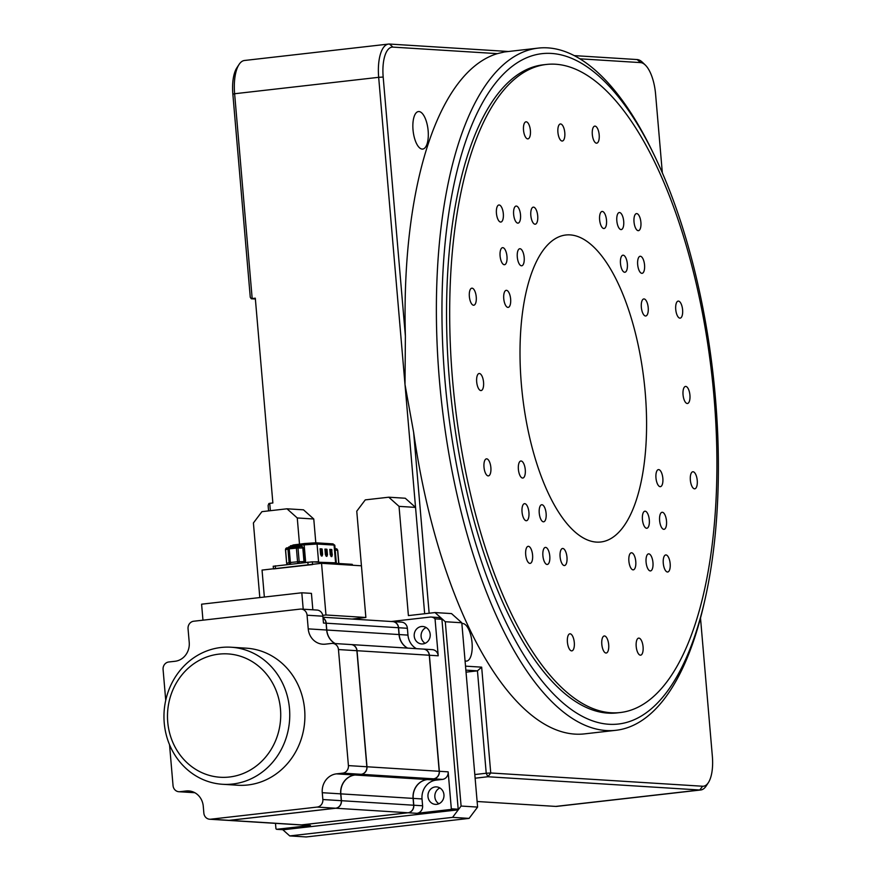 <?xml version="1.0" encoding="UTF-8"?>
<svg xmlns="http://www.w3.org/2000/svg" width="881" height="881" viewBox="0 0 881 881"><rect width="100%" height="100%" fill="white"/><g stroke="black" fill="none" stroke-linecap="round" stroke-linejoin="round"><path stroke-width="1.32" d="M596.47 542.101A154.483 61.23 -96.5 0 1 521.893 390.03A154.483 61.23 -96.5 0 1 565.811 235.007A154.483 61.23 -96.5 0 1 570.128 234.897A154.483 61.23 -96.5 0 1 644.705 386.968A154.483 61.23 -96.5 0 1 600.787 541.991A154.483 61.23 -96.5 0 1 596.47 542.101M522.554 478.053A8.579 3.403 -96.5 0 1 518.413 469.606A8.579 3.403 -96.5 0 1 520.858 460.994A8.579 3.403 -96.5 0 1 521.089 460.994A8.579 3.403 -96.5 0 1 525.241 469.441A8.579 3.403 -96.5 0 1 522.796 478.053A8.579 3.403 -96.5 0 1 522.554 478.053M526.21 520.726A8.579 3.403 -96.5 0 1 522.07 512.279A8.579 3.403 -96.5 0 1 524.514 503.668A8.579 3.403 -96.5 0 1 524.757 503.657A8.579 3.403 -96.5 0 1 528.897 512.103A8.579 3.403 -96.5 0 1 526.453 520.715A8.579 3.403 -96.5 0 1 526.21 520.726M529.877 563.388A8.579 3.403 -96.5 0 1 525.726 554.942A8.579 3.403 -96.5 0 1 528.171 546.33A8.579 3.403 -96.5 0 1 528.413 546.319A8.579 3.403 -96.5 0 1 532.553 554.777A8.579 3.403 -96.5 0 1 530.109 563.388A8.579 3.403 -96.5 0 1 529.877 563.388M547.068 564.468A8.579 3.403 -96.5 0 1 542.927 556.021A8.579 3.403 -96.5 0 1 545.372 547.409A8.579 3.403 -96.5 0 1 545.603 547.398A8.579 3.403 -96.5 0 1 549.755 555.845A8.579 3.403 -96.5 0 1 547.31 564.457A8.579 3.403 -96.5 0 1 547.068 564.468M564.269 565.547A8.579 3.403 -96.5 0 1 560.129 557.1A8.579 3.403 -96.5 0 1 562.563 548.478A8.579 3.403 -96.5 0 1 562.805 548.478A8.579 3.403 -96.5 0 1 566.946 556.924A8.579 3.403 -96.5 0 1 564.512 565.536A8.579 3.403 -96.5 0 1 564.269 565.547M633.054 569.853A8.579 3.403 -96.5 0 1 628.913 561.406A8.579 3.403 -96.5 0 1 631.358 552.783A8.579 3.403 -96.5 0 1 631.6 552.783A8.579 3.403 -96.5 0 1 635.741 561.23A8.579 3.403 -96.5 0 1 633.296 569.842A8.579 3.403 -96.5 0 1 633.054 569.853M650.255 570.921A8.579 3.403 -96.5 0 1 646.114 562.474A8.579 3.403 -96.5 0 1 648.548 553.863A8.579 3.403 -96.5 0 1 648.79 553.863A8.579 3.403 -96.5 0 1 652.931 562.309A8.579 3.403 -96.5 0 1 650.497 570.921A8.579 3.403 -96.5 0 1 650.255 570.921M667.457 572A8.579 3.403 -96.5 0 1 663.305 563.554A8.579 3.403 -96.5 0 1 665.75 554.942A8.579 3.403 -96.5 0 1 665.992 554.931A8.579 3.403 -96.5 0 1 670.133 563.388A8.579 3.403 -96.5 0 1 667.688 572A8.579 3.403 -96.5 0 1 667.457 572M663.8 529.338A8.579 3.403 -96.5 0 1 659.649 520.891A8.579 3.403 -96.5 0 1 662.094 512.279A8.579 3.403 -96.5 0 1 662.336 512.268A8.579 3.403 -96.5 0 1 666.477 520.715A8.579 3.403 -96.5 0 1 664.032 529.327A8.579 3.403 -96.5 0 1 663.8 529.338M660.133 486.664A8.579 3.403 -96.5 0 1 655.993 478.218A8.579 3.403 -96.5 0 1 658.437 469.606A8.579 3.403 -96.5 0 1 658.68 469.606A8.579 3.403 -96.5 0 1 662.82 478.053A8.579 3.403 -96.5 0 1 660.376 486.664A8.579 3.403 -96.5 0 1 660.133 486.664M645.509 316.004A8.579 3.403 -96.5 0 1 641.368 307.557A8.579 3.403 -96.5 0 1 643.802 298.945A8.579 3.403 -96.5 0 1 644.044 298.934A8.579 3.403 -96.5 0 1 648.185 307.381A8.579 3.403 -96.5 0 1 645.751 315.993A8.579 3.403 -96.5 0 1 645.509 316.004M641.853 273.33A8.579 3.403 -96.5 0 1 637.701 264.884A8.579 3.403 -96.5 0 1 640.146 256.272A8.579 3.403 -96.5 0 1 640.388 256.272A8.579 3.403 -96.5 0 1 644.529 264.718A8.579 3.403 -96.5 0 1 642.084 273.33A8.579 3.403 -96.5 0 1 641.853 273.33M638.185 230.668A8.579 3.403 -96.5 0 1 634.045 222.221A8.579 3.403 -96.5 0 1 636.489 213.609A8.579 3.403 -96.5 0 1 636.732 213.598A8.579 3.403 -96.5 0 1 640.872 222.045A8.579 3.403 -96.5 0 1 638.428 230.668A8.579 3.403 -96.5 0 1 638.185 230.668M620.995 229.589A8.579 3.403 -96.5 0 1 616.854 221.142A8.579 3.403 -96.5 0 1 619.288 212.53A8.579 3.403 -96.5 0 1 619.53 212.53A8.579 3.403 -96.5 0 1 623.671 220.977A8.579 3.403 -96.5 0 1 621.237 229.589A8.579 3.403 -96.5 0 1 620.995 229.589M603.793 228.52A8.579 3.403 -96.5 0 1 599.653 220.063A8.579 3.403 -96.5 0 1 602.097 211.451A8.579 3.403 -96.5 0 1 602.329 211.451A8.579 3.403 -96.5 0 1 606.48 219.898A8.579 3.403 -96.5 0 1 604.036 228.509A8.579 3.403 -96.5 0 1 603.793 228.52M507.93 307.392A8.579 3.403 -96.5 0 1 503.778 298.945A8.579 3.403 -96.5 0 1 506.223 290.334A8.579 3.403 -96.5 0 1 506.465 290.323A8.579 3.403 -96.5 0 1 510.606 298.769A8.579 3.403 -96.5 0 1 508.161 307.381A8.579 3.403 -96.5 0 1 507.93 307.392M504.273 264.718A8.579 3.403 -96.5 0 1 500.122 256.272A8.579 3.403 -96.5 0 1 502.566 247.66A8.579 3.403 -96.5 0 1 502.809 247.66A8.579 3.403 -96.5 0 1 506.949 256.107A8.579 3.403 -96.5 0 1 504.505 264.718A8.579 3.403 -96.5 0 1 504.273 264.718M535.009 224.215A8.579 3.403 -96.5 0 1 530.858 215.757A8.579 3.403 -96.5 0 1 533.302 207.145A8.579 3.403 -96.5 0 1 533.545 207.145A8.579 3.403 -96.5 0 1 537.685 215.592A8.579 3.403 -96.5 0 1 535.241 224.203A8.579 3.403 -96.5 0 1 535.009 224.215M517.808 223.135A8.579 3.403 -96.5 0 1 513.667 214.689A8.579 3.403 -96.5 0 1 516.101 206.077A8.579 3.403 -96.5 0 1 516.343 206.066A8.579 3.403 -96.5 0 1 520.484 214.512A8.579 3.403 -96.5 0 1 518.05 223.124A8.579 3.403 -96.5 0 1 517.808 223.135M500.606 222.056A8.579 3.403 -96.5 0 1 496.466 213.609A8.579 3.403 -96.5 0 1 498.91 204.998A8.579 3.403 -96.5 0 1 499.153 204.987A8.579 3.403 -96.5 0 1 503.293 213.433A8.579 3.403 -96.5 0 1 500.849 222.056A8.579 3.403 -96.5 0 1 500.606 222.056M596.481 143.185A8.579 3.403 -96.5 0 1 592.34 134.738A8.579 3.403 -96.5 0 1 594.774 126.126A8.579 3.403 -96.5 0 1 595.016 126.115A8.579 3.403 -96.5 0 1 599.157 134.562A8.579 3.403 -96.5 0 1 596.723 143.174A8.579 3.403 -96.5 0 1 596.481 143.185M624.651 272.262A8.579 3.403 -96.5 0 1 620.51 263.815A8.579 3.403 -96.5 0 1 622.944 255.193A8.579 3.403 -96.5 0 1 623.186 255.193A8.579 3.403 -96.5 0 1 627.327 263.639A8.579 3.403 -96.5 0 1 624.893 272.251A8.579 3.403 -96.5 0 1 624.651 272.262M679.901 318.151A8.579 3.403 -96.5 0 1 675.76 309.705A8.579 3.403 -96.5 0 1 678.194 301.093A8.579 3.403 -96.5 0 1 678.436 301.093A8.579 3.403 -96.5 0 1 682.577 309.539A8.579 3.403 -96.5 0 1 680.143 318.151A8.579 3.403 -96.5 0 1 679.901 318.151M687.213 403.487A8.579 3.403 -96.5 0 1 683.072 395.04A8.579 3.403 -96.5 0 1 685.517 386.429A8.579 3.403 -96.5 0 1 685.748 386.418A8.579 3.403 -96.5 0 1 689.9 394.875A8.579 3.403 -96.5 0 1 687.455 403.487A8.579 3.403 -96.5 0 1 687.213 403.487M694.536 488.823A8.579 3.403 -96.5 0 1 690.385 480.376A8.579 3.403 -96.5 0 1 692.829 471.764A8.579 3.403 -96.5 0 1 693.072 471.753A8.579 3.403 -96.5 0 1 697.212 480.2A8.579 3.403 -96.5 0 1 694.768 488.812A8.579 3.403 -96.5 0 1 694.536 488.823M646.599 528.259A8.579 3.403 -96.5 0 1 642.458 519.812A8.579 3.403 -96.5 0 1 644.892 511.2A8.579 3.403 -96.5 0 1 645.134 511.189A8.579 3.403 -96.5 0 1 649.275 519.636A8.579 3.403 -96.5 0 1 646.841 528.259A8.579 3.403 -96.5 0 1 646.599 528.259M640.377 655.178A8.579 3.403 -96.5 0 1 636.225 646.731A8.579 3.403 -96.5 0 1 638.67 638.119A8.579 3.403 -96.5 0 1 638.912 638.119A8.579 3.403 -96.5 0 1 643.053 646.566A8.579 3.403 -96.5 0 1 640.608 655.178A8.579 3.403 -96.5 0 1 640.377 655.178M605.974 653.03A8.579 3.403 -96.5 0 1 601.833 644.584A8.579 3.403 -96.5 0 1 604.278 635.972A8.579 3.403 -96.5 0 1 604.52 635.961A8.579 3.403 -96.5 0 1 608.661 644.407A8.579 3.403 -96.5 0 1 606.216 653.019A8.579 3.403 -96.5 0 1 605.974 653.03M571.582 650.872A8.579 3.403 -96.5 0 1 567.441 642.425A8.579 3.403 -96.5 0 1 569.886 633.813A8.579 3.403 -96.5 0 1 570.117 633.813A8.579 3.403 -96.5 0 1 574.269 642.26A8.579 3.403 -96.5 0 1 571.824 650.872A8.579 3.403 -96.5 0 1 571.582 650.872M543.412 521.805A8.579 3.403 -96.5 0 1 539.271 513.348A8.579 3.403 -96.5 0 1 541.705 504.736A8.579 3.403 -96.5 0 1 541.947 504.736A8.579 3.403 -96.5 0 1 546.088 513.183A8.579 3.403 -96.5 0 1 543.654 521.794A8.579 3.403 -96.5 0 1 543.412 521.805M488.162 475.905A8.579 3.403 -96.5 0 1 484.021 467.459A8.579 3.403 -96.5 0 1 486.455 458.847A8.579 3.403 -96.5 0 1 486.697 458.836A8.579 3.403 -96.5 0 1 490.838 467.282A8.579 3.403 -96.5 0 1 488.404 475.894A8.579 3.403 -96.5 0 1 488.162 475.905M480.85 390.569A8.579 3.403 -96.5 0 1 476.709 382.123A8.579 3.403 -96.5 0 1 479.143 373.511A8.579 3.403 -96.5 0 1 479.385 373.5A8.579 3.403 -96.5 0 1 483.526 381.958A8.579 3.403 -96.5 0 1 481.092 390.569A8.579 3.403 -96.5 0 1 480.85 390.569M473.526 305.233A8.579 3.403 -96.5 0 1 469.386 296.787A8.579 3.403 -96.5 0 1 471.831 288.175A8.579 3.403 -96.5 0 1 472.073 288.175A8.579 3.403 -96.5 0 1 476.214 296.622A8.579 3.403 -96.5 0 1 473.769 305.233A8.579 3.403 -96.5 0 1 473.526 305.233M521.464 265.798A8.579 3.403 -96.5 0 1 517.323 257.351A8.579 3.403 -96.5 0 1 519.768 248.739A8.579 3.403 -96.5 0 1 519.999 248.728A8.579 3.403 -96.5 0 1 524.151 257.186A8.579 3.403 -96.5 0 1 521.706 265.798A8.579 3.403 -96.5 0 1 521.464 265.798M527.686 138.879A8.579 3.403 -96.5 0 1 523.545 130.432A8.579 3.403 -96.5 0 1 525.99 121.82A8.579 3.403 -96.5 0 1 526.221 121.809A8.579 3.403 -96.5 0 1 530.373 130.256A8.579 3.403 -96.5 0 1 527.928 138.868A8.579 3.403 -96.5 0 1 527.686 138.879M562.089 141.026A8.579 3.403 -96.5 0 1 557.937 132.579A8.579 3.403 -96.5 0 1 560.382 123.968A8.579 3.403 -96.5 0 1 560.624 123.968A8.579 3.403 -96.5 0 1 564.765 132.414A8.579 3.403 -96.5 0 1 562.32 141.026A8.579 3.403 -96.5 0 1 562.089 141.026M546.385 64.456L543.247 64.809A326.135 129.254 83.5 0 0 450.521 392.078A326.135 129.254 83.5 0 0 607.967 713.125A326.135 129.254 83.5 0 0 617.085 712.894L620.213 712.542A326.135 129.254 83.5 0 0 712.938 385.272A326.135 129.254 83.5 0 0 555.504 64.225A326.135 129.254 83.5 0 0 546.385 64.456A326.135 129.254 83.5 0 0 453.66 391.726A326.135 129.254 83.5 0 0 611.095 712.762A326.135 129.254 83.5 0 0 620.213 712.542M608.925 724.27A337.357 133.703 83.5 0 0 704.844 600.126A337.357 133.703 83.5 0 0 654.131 154.946A337.357 133.703 83.5 0 0 551.418 53.433A337.357 133.703 83.5 0 0 444.971 380.394A337.357 133.703 83.5 0 0 608.925 724.27M654.131 154.946L652.303 151.18A343.304 136.059 83.5 0 0 547.773 47.871A343.304 136.059 83.5 0 0 538.181 48.114A343.304 136.059 83.5 0 0 440.566 392.607A343.304 136.059 83.5 0 0 606.304 730.547A343.304 136.059 83.5 0 0 615.896 730.305A343.304 136.059 83.5 0 0 703.919 604.201L704.844 600.126M255.38 299.011L251.294 298.758L252.175 298.538L234.621 93.738L378.676 77.319L405.007 384.523L413.641 432.406A343.304 136.059 83.5 0 0 574.985 734.115A343.304 136.059 83.5 0 0 584.577 733.873L615.896 730.305M465.069 660.86A18.886 7.489 83.5 0 0 466.093 661.091A18.886 7.489 83.5 0 0 466.622 661.08A18.886 7.489 83.5 0 0 471.985 642.128A18.886 7.489 83.5 0 0 462.877 623.55A18.886 7.489 83.5 0 0 462.349 623.561A18.886 7.489 83.5 0 0 461.875 623.649M418.982 111.546A18.886 7.489 83.5 0 0 418.453 111.557A18.886 7.489 83.5 0 0 413.079 130.509A18.886 7.489 83.5 0 0 422.197 149.087A18.886 7.489 83.5 0 0 422.726 149.076A18.886 7.489 83.5 0 0 428.089 130.135A18.886 7.489 83.5 0 0 418.982 111.546M270.368 510.694L269.729 503.337L272.868 502.974L255.303 298.174L252.175 298.538M475.123 778.198L487.898 776.745L699.767 790.004L555.713 806.412L477.117 801.501M508.48 51.494L389.501 44.05A34.326 13.6 -96.5 0 0 388.543 44.072L244.489 60.481A34.326 13.6 83.5 0 0 239.037 64.489A34.326 13.6 83.5 0 0 234.621 93.738L232.859 94.179L250.27 297.271L251.294 298.758M637.15 59.556L640.575 62.606A30.901 12.246 -96.5 0 1 645.299 65.04L642.403 62.254A34.326 13.6 -96.5 0 0 637.15 59.556L574.225 55.613M315.805 542.784L313.768 518.997L303.493 509.824L286.986 508.8L261.932 511.652L253.409 522.962L259.807 597.56M388.543 44.072A34.326 13.6 -96.5 0 0 378.676 77.319L383.18 77.054L405.392 336.101L405.007 384.523L415.546 507.401L405.271 498.239L388.763 497.203L365.274 499.879L356.761 511.189L365.868 617.482L352.092 619.046M269.729 503.337L268.859 503.558L268.121 505.485L268.584 510.892M555.713 806.412A34.326 13.6 83.5 0 0 556.671 806.39L700.725 789.982A34.326 13.6 -96.5 0 1 699.767 790.004L702.609 786.237L490.739 772.978L481.665 667.159L465.52 666.146M700.505 618.022L712.355 756.294A30.901 12.246 -96.5 0 1 708.379 782.603L706.188 785.973A34.326 13.6 -96.5 0 1 700.725 789.982M487.898 776.745L490.739 772.978L486.224 773.243L487.898 776.745M474.815 774.542L486.224 773.243L477.447 670.848L465.862 670.122M662.336 172.863L655.585 94.102A30.901 12.246 -96.5 0 0 645.299 65.04M538.181 48.114L504.505 51.946L497.347 53.642L392.926 47.111L389.501 44.05M640.575 62.606L579.874 58.807M313.768 518.997L297.26 517.962L286.986 508.8M299.507 544.172L297.26 517.962M264.355 597.043L262.042 570.084L321.543 563.3L361.441 565.8M424.664 613.749L415.546 507.401L399.038 506.366L388.763 497.203M413.641 432.406L429.146 613.231M497.347 53.642A343.304 136.059 83.5 0 0 405.392 336.101M708.379 782.603A30.901 12.246 -96.5 0 1 702.609 786.237M466.038 672.148L477.447 670.848L481.665 667.159M232.859 94.179A30.901 12.246 -96.5 0 1 236.835 67.859L239.037 64.489M383.18 77.054A30.901 12.246 -96.5 0 1 392.926 47.111M435.016 612.559L451.524 613.594L461.798 622.768L477.601 807.084L469.088 818.394L306.236 836.95L289.728 835.915L452.57 817.359L461.093 806.049L445.29 621.733L435.016 612.559L408.399 615.599L399.038 506.366M282.768 829.693L289.728 835.915M365.868 617.482L325.97 614.982L321.543 563.3M325.97 614.982L322.754 615.345M452.57 817.359L469.088 818.394M461.093 806.049L477.601 807.084M445.29 621.733L461.798 622.768M231.141 647.227L246.284 648.174A68.663 62.881 93.6 0 1 304.628 709.568A68.663 62.881 93.6 0 1 237.705 785.235L222.563 784.288A68.663 62.881 93.6 0 1 164.229 722.894A68.663 62.881 93.6 0 1 221.01 647.491A68.663 62.881 93.6 0 1 231.141 647.227A68.663 62.881 93.6 0 1 289.486 708.621A68.663 62.881 93.6 0 1 232.705 784.024A68.663 62.881 93.6 0 1 222.563 784.288M218.84 654.143A61.791 56.593 93.6 0 1 280.477 709.161A61.791 56.593 93.6 0 1 229.368 777.02A61.791 56.593 93.6 0 1 167.731 722.013A61.791 56.593 93.6 0 1 218.84 654.143M426.14 627.536A8.755 8.017 -86.4 0 0 421.107 636.556A8.755 8.017 -86.4 0 0 425.16 643.317M414.224 636.126A8.755 8.017 -86.4 0 0 421.669 643.945A8.755 8.017 -86.4 0 0 430.192 634.298A8.755 8.017 -86.4 0 0 422.759 626.479A8.755 8.017 -86.4 0 0 414.224 636.126M439.894 787.966A8.755 8.017 -86.4 0 0 434.862 796.975A8.755 8.017 -86.4 0 0 438.914 803.747M427.979 796.545A8.755 8.017 -86.4 0 0 435.412 804.375A8.755 8.017 -86.4 0 0 443.947 794.728A8.755 8.017 -86.4 0 0 436.513 786.898A8.755 8.017 -86.4 0 0 427.979 796.545M165.727 700.296L163.084 669.527A6.861 6.288 93.6 0 1 168.767 661.983L175.033 661.279A17.168 15.726 -86.4 0 0 189.228 642.425L188.049 628.77A6.861 6.288 93.6 0 1 193.732 621.226L300.212 609.101A6.861 6.288 93.6 0 1 301.225 609.079A6.861 6.288 93.6 0 1 307.062 615.213L308.229 628.869A17.168 15.726 -86.4 0 0 322.809 644.209A17.168 15.726 -86.4 0 0 325.353 644.154L331.608 643.438A6.861 6.288 93.6 0 1 332.622 643.405A6.861 6.288 93.6 0 1 338.458 649.55L348.413 765.6A6.861 6.288 93.6 0 1 342.731 773.144L336.465 773.859A17.168 15.726 -86.4 0 0 322.27 792.702L322.853 799.53A6.861 6.288 93.6 0 1 317.182 807.073L210.702 819.209A6.861 6.288 93.6 0 1 209.689 819.231A6.861 6.288 93.6 0 1 203.852 813.097L203.269 806.269A17.168 15.726 -86.4 0 0 188.688 790.918A17.168 15.726 -86.4 0 0 186.144 790.984L179.889 791.7A6.861 6.288 93.6 0 1 178.876 791.722A6.861 6.288 93.6 0 1 173.039 785.588L169.537 744.709M209.689 819.231L228.124 820.387A6.861 6.288 -86.4 0 0 229.137 820.354L210.702 819.209M317.182 807.073L335.617 808.229L229.137 820.354M335.617 808.229A6.861 6.288 -86.4 0 0 341.299 800.686L322.853 799.53M342.731 773.144L361.166 774.3L354.9 775.016A17.168 15.726 -86.4 0 0 340.705 793.858L341.299 800.686M361.166 774.3A6.861 6.288 -86.4 0 0 366.848 766.756L348.413 765.6M338.458 649.55L356.893 650.707L366.848 766.756M356.893 650.707A6.861 6.288 -86.4 0 0 351.056 644.562L332.622 643.405M323.03 617.966A6.861 6.288 93.6 0 1 326.08 623.197L326.664 630.025A17.168 15.726 -86.4 0 0 335.099 643.559M307.062 615.213L322.875 616.204L323.459 623.032L326.08 623.197M322.875 616.204A6.861 6.288 -86.4 0 0 317.039 610.059L301.225 609.079M303.207 609.2L301.809 592.781L311.434 593.376L312.843 609.806M301.809 592.781L201.595 604.19L202.96 620.18M323.019 617.889A6.861 6.288 93.6 0 1 326.212 623.197L326.796 630.025A17.168 15.726 -86.4 0 0 335.232 643.571M351.134 644.573A6.861 6.288 93.6 0 1 351.2 644.573A6.861 6.288 93.6 0 1 357.036 650.707L366.981 766.767A6.861 6.288 93.6 0 1 361.309 774.311L355.043 775.016A17.168 15.726 -86.4 0 0 340.848 793.869L341.432 800.697A6.861 6.288 93.6 0 1 335.749 808.24L229.28 820.365A6.861 6.288 93.6 0 1 228.267 820.398A6.861 6.288 93.6 0 1 228.19 820.387M357.036 650.707L429.267 655.233A6.861 6.288 -86.4 0 0 423.431 649.099L351.2 644.573M326.212 623.197L398.443 627.724L399.027 634.551A17.168 15.726 -86.4 0 0 407.463 648.097M398.443 627.724A6.861 6.288 -86.4 0 0 392.607 621.59L322.964 617.229M228.267 820.398L300.498 824.913A6.861 6.288 -86.4 0 0 301.511 824.891L229.28 820.365M335.749 808.24L407.98 812.756L301.511 824.891M407.98 812.756A6.861 6.288 -86.4 0 0 413.663 805.223L341.432 800.697M361.309 774.311L433.529 778.826L427.274 779.542A17.168 15.726 -86.4 0 0 413.079 798.395L413.663 805.223M433.529 778.826A6.861 6.288 -86.4 0 0 439.212 771.282L366.981 766.767M429.267 655.233L439.212 771.282M407.606 648.108A17.168 15.726 93.6 0 1 399.17 634.562L398.586 627.735A6.861 6.288 -86.4 0 0 392.75 621.59A6.861 6.288 -86.4 0 0 392.684 621.59M300.564 824.913A6.861 6.288 -86.4 0 0 300.63 824.924A6.861 6.288 -86.4 0 0 301.643 824.902L408.123 812.767A6.861 6.288 -86.4 0 0 413.795 805.223L413.211 798.395A17.168 15.726 93.6 0 1 427.406 779.553L433.672 778.837A6.861 6.288 -86.4 0 0 439.355 771.293L429.399 655.244A6.861 6.288 -86.4 0 0 423.563 649.099A6.861 6.288 -86.4 0 0 423.497 649.099M398.586 627.735L407.385 628.285A6.861 6.288 -86.4 0 0 401.549 622.14L392.75 621.59M407.385 628.285L407.969 635.113A17.168 15.726 -86.4 0 0 416.405 648.658M429.399 655.244L438.209 655.794A6.861 6.288 -86.4 0 0 432.373 649.649L423.563 649.099M438.209 655.794L435.038 618.847L441.921 619.277L458.197 809.221L451.325 808.791L448.154 771.844L439.355 771.293M433.672 778.837L442.471 779.388A6.861 6.288 -86.4 0 0 448.154 771.844M442.471 779.388L436.216 780.103A17.168 15.726 -86.4 0 0 422.021 798.946L422.605 805.774L413.795 805.223M408.123 812.767L416.922 813.317A6.861 6.288 -86.4 0 0 422.605 805.774M416.922 813.317L450.819 809.452L457.702 809.892L283.44 829.737L276.557 829.307L310.453 825.453L301.643 824.902M300.63 824.924L309.44 825.475A6.861 6.288 -86.4 0 0 310.453 825.453M275.489 823.35L275.951 828.768A6.861 6.288 93.6 0 0 276.557 829.307M391.285 621.501L430.137 617.074A6.861 6.288 93.6 0 1 431.161 617.052A6.861 6.288 93.6 0 1 435.038 618.847M451.325 808.791A6.861 6.288 93.6 0 1 450.819 809.452M457.702 809.892A6.861 6.288 -86.4 0 0 458.197 809.221M431.161 617.052L438.033 617.482A6.861 6.288 93.6 0 1 441.921 619.277M273.517 566.263L312.348 561.836L352.246 564.336L352.609 565.25M273.462 568.928L312.579 564.567M305.663 562.353L304.154 544.865L317.05 544.018L315.684 542.795L304.727 543.511L290.389 545.824M313.361 561.902L318.57 561.77L317.05 544.018L334.075 545.086L332.71 543.863L316.081 542.817M321.994 548.918L320.078 548.797L321.378 555.988L322.061 556.032L322.6 554.38L322.16 549.259M326.851 549.215L324.935 549.094L325.397 554.556L326.917 556.34L327.457 554.678L327.016 549.568M331.708 549.524L329.791 549.403L330.254 554.854L331.774 556.649L331.873 549.876M304.672 543.522L293.219 544.976L292.646 546.881M322.6 554.38L321.862 549.105L320.111 548.995M321.917 555.889A1.542 0.606 -96.5 0 0 321.928 555.878A1.542 0.606 -96.5 0 0 322.38 554.391L321.62 549.326L320.111 549.061M327.457 554.678L326.719 549.403L324.968 549.292M326.917 556.34L326.774 556.186A1.542 0.606 -96.5 0 1 326.774 556.186A1.542 0.606 -96.5 0 0 327.236 554.7L326.477 549.634L324.968 549.37M332.313 554.986L331.575 549.711L329.824 549.601M330.959 556.451L331.63 556.495A1.542 0.606 -96.5 0 1 331.63 556.495A1.542 0.606 -96.5 0 0 332.093 554.997L331.333 549.931L329.824 549.667M321.444 555.856L321.4 549.337L320.133 549.259M326.3 556.153L326.256 549.645L324.99 549.568M331.157 556.462L331.113 549.942L329.846 549.865M290.102 564.126A1.718 1.619 -105.4 0 1 289.1 562.673L286.754 563.322A1.718 1.619 74.6 0 0 287.272 564.446M303.868 562.563A1.718 1.299 -90.6 0 0 303.989 561.626L304.319 561.704A1.718 1.619 -105.4 0 1 304.198 562.519M297.833 563.245L297.558 561.781L290.389 562.485L289.221 548.83L296.39 548.125L296.556 546.495A1.718 1.299 89.4 0 1 298.009 548.026L302.822 547.971L303.989 561.626L299.177 561.682A1.718 1.299 89.4 0 1 298.758 563.135M287.052 547.861A1.718 1.619 74.6 0 0 285.576 549.667L287.933 549.017A1.718 1.619 -105.4 0 1 289.364 547.211M301.798 546.473A1.718 1.619 -105.4 0 1 303.141 547.982M304.319 561.638L302.822 547.971A1.718 1.299 -90.6 0 0 301.39 546.451L296.831 546.495M194.646 792.625L179.889 791.7M186.144 790.984L191.188 791.303M322.27 792.702L340.705 793.858M336.465 773.859L354.9 775.016M308.229 628.869L326.664 630.025M326.796 630.025L399.027 634.551M340.848 793.869L413.079 798.395M355.043 775.016L427.274 779.542M407.969 635.113L399.17 634.562M436.216 780.103L427.406 779.553M422.021 798.946L413.211 798.395M275.268 565.811L275.511 568.542M308.075 564.831L307.843 562.1M352.246 564.336L352.323 565.228M312.348 561.836L312.557 564.325M335.716 563.3L336.322 562.992L334.802 545.251L334.075 545.086L335.595 562.827L318.691 562.232M289.254 547.332C287.669 547.178 288.781 546.837 292.602 546.33L304.154 544.865L304.782 543.511M332.71 543.863L315.684 542.795M320.541 554.248L321.378 555.988M325.397 554.567L326.234 556.296M325.408 554.556L324.957 549.171M329.813 549.469L330.254 554.854L331.774 556.649M321.719 555.867A1.531 0.606 83.5 0 0 322.05 554.424L321.829 554.446M326.576 556.175A1.531 0.606 83.5 0 0 326.906 554.733L326.686 554.744M331.432 556.484A1.531 0.606 83.5 0 0 331.763 555.041L331.542 555.052M335.221 550.118L337.588 550.262L338.722 563.488M337.599 550.35L337.588 550.262A1.718 1.575 -86.4 0 0 335.881 548.742M296.534 546.506L289.386 547.2L289.221 548.83L287.933 549.017L289.1 562.673L290.389 562.485L290.708 564.06M296.39 548.125L297.558 561.781L299.177 561.682L298.009 548.026L296.39 548.125M304.264 562.507L303.24 548.004L301.511 546.44L286.743 547.905L285.488 549.711L286.655 563.366L285.587 549.733M287.184 564.457L286.754 563.388M194.833 792.724L178.876 791.722M273.451 568.785L273.231 566.197M337.17 564.104L336.322 562.992M293.164 544.976L288.528 547.409M315.883 542.784L304.727 543.511M320.552 554.248L320.1 548.863M332.919 543.852L334.802 545.251M338.866 563.499L337.731 550.295L335.099 548.665"/></g></svg>
